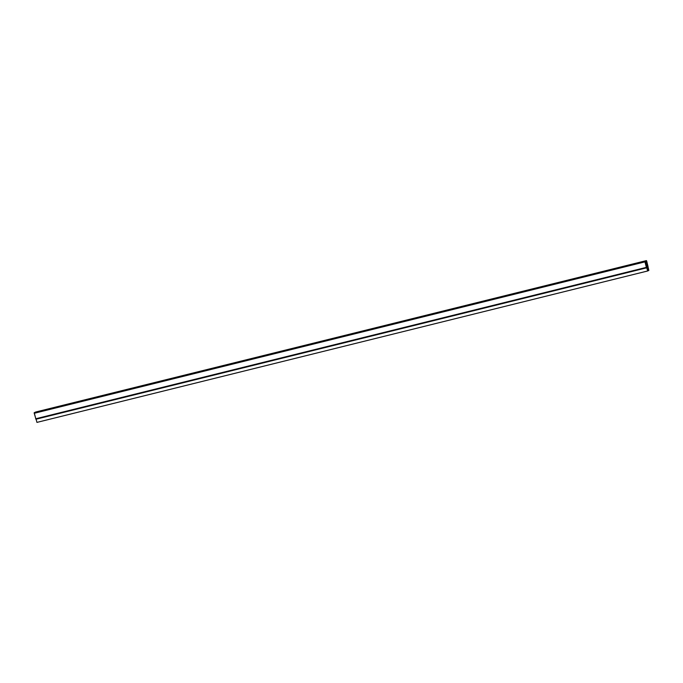 <?xml version="1.0" encoding="UTF-8"?>
<svg xmlns="http://www.w3.org/2000/svg" width="683" height="683" viewBox="0 0 683 683"><rect width="100%" height="100%" fill="white"/><g stroke="black" fill="none" stroke-linecap="round" stroke-linejoin="round"><path stroke-width="1.02" d="M36.942 422.393L36.097 419.191L36.942 422.393L647.68 270.98L646.912 267.71L647.364 267.497L648.218 270.733L647.458 267.463L647.911 267.249L648.85 270.442L646.707 261.06L646.425 260.607L644.906 261.674L647.68 270.98L36.942 422.393L36.088 419.166M35.661 418.781L646.391 267.369L35.661 418.781L35.934 419.234L34.21 412.711L35.695 412.02L35.968 412.472L35.695 412.02L34.21 412.711L35.934 419.234L34.15 412.908L35.755 412.037M646.673 261.307L645.042 261.717L646.673 261.307L645.102 262.118L646.775 261.7L645.136 262.255L646.844 261.965L645.179 262.383L646.844 261.965L645.222 262.52L646.921 262.238L645.256 262.648L646.921 262.238L645.29 262.784L646.989 262.503L645.324 262.921L646.989 262.503L645.367 263.057L647.134 263.04L645.461 263.459L647.134 263.04L645.503 263.595L647.202 263.314L645.537 263.723L647.202 263.314L645.58 263.86L647.271 263.578L645.606 263.997L647.271 263.578L645.648 264.133L647.347 263.851L645.674 264.261L647.347 263.851L645.717 264.398L647.416 264.116L645.751 264.534L647.416 264.116L645.794 264.663L647.484 264.389L645.819 264.799L647.484 264.389L645.862 264.936L647.552 264.654L645.887 265.064L647.552 264.654L645.93 265.2L647.629 264.927L645.964 265.337L647.629 264.927L645.998 265.474L647.697 265.192L646.033 265.602L647.697 265.192L646.075 265.738L647.766 265.465L646.101 265.875L647.766 265.465L646.144 266.011L647.843 265.73L646.178 266.139L647.843 265.73L646.212 266.276L647.911 265.994L646.246 266.413L647.911 265.994L648.013 266.84L646.639 267.471L645.042 261.743L646.673 261.307L648.013 266.387L646.34 266.805L648.013 266.387L648.013 266.84L646.639 267.471M646.707 261.06L646.425 260.607L35.695 412.02L646.425 260.607L648.85 270.442L648.287 270.596L648.765 270.477L647.911 267.249L647.458 267.463L648.312 270.69L647.749 270.852L648.218 270.733L647.364 267.497L646.912 267.71L647.68 270.98L646.827 267.745L35.934 419.234L646.664 267.821L646.391 267.369L646.673 267.821M35.695 412.02L646.434 260.607L34.21 412.711L644.948 261.29L644.94 261.879L34.21 413.292L644.94 261.879L646.391 267.369M646.451 267.198L647.86 266.848L646.451 267.198M646.451 267.215L647.783 266.882L646.468 267.241M646.468 267.258L647.569 266.985L646.477 267.284M646.485 267.301L647.347 267.087L646.502 267.326M646.502 267.343L647.134 267.181L646.519 267.369M646.425 267.121L645.085 261.589L646.468 260.957"/></g></svg>

